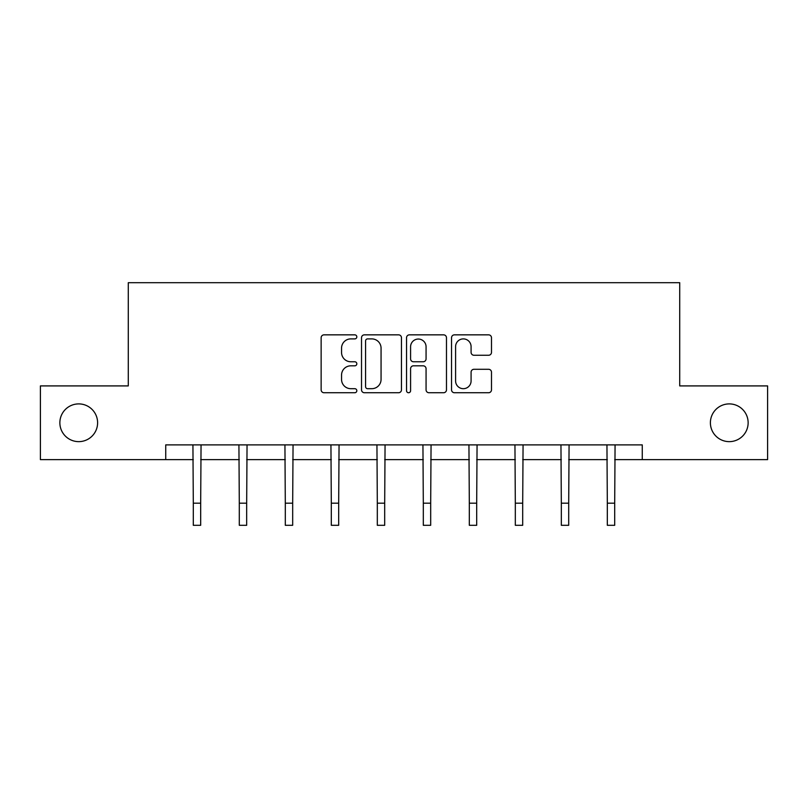 <?xml version="1.0" encoding="UTF-8"?>
<svg xmlns="http://www.w3.org/2000/svg" width="808" height="808" viewBox="0 0 808 808"><rect width="100%" height="100%" fill="white"/><g stroke="black" fill="none" stroke-linecap="round" stroke-linejoin="round"><path stroke-width="1.21" d="M356.823 336.875A2.03 2.03 0 0 0 354.793 334.845L324.038 334.845A2.899 2.899 0 0 0 321.14 337.744L321.14 389.84A2.899 2.899 0 0 0 324.038 392.739L354.793 392.739A2.03 2.03 0 0 0 356.823 390.708A2.03 2.03 0 0 0 354.793 388.688L350.813 388.688A9.262 9.262 0 0 1 341.552 379.427L341.552 375.084A9.262 9.262 0 0 1 350.813 365.822L354.793 365.822A2.03 2.03 0 0 0 356.823 363.792A2.03 2.03 0 0 0 354.793 361.762L350.813 361.762A9.262 9.262 0 0 1 341.552 352.5L341.552 348.157A9.262 9.262 0 0 1 350.813 338.895L354.793 338.895A2.03 2.03 0 0 0 356.823 336.875M710.394 422.766A18.877 18.877 0 0 0 729.26 441.643A18.877 18.877 0 0 0 748.137 422.766A18.877 18.877 0 0 0 729.26 403.899A18.877 18.877 0 0 0 710.394 422.766M59.863 422.766A18.877 18.877 0 0 0 78.74 441.643A18.877 18.877 0 0 0 97.606 422.766A18.877 18.877 0 0 0 78.74 403.899A18.877 18.877 0 0 0 59.863 422.766M488.598 355.257A2.899 2.899 0 0 0 491.486 352.359L491.486 337.744A2.899 2.899 0 0 0 488.598 334.845L454.439 334.845A2.899 2.899 0 0 0 451.541 337.744L451.541 389.84A2.899 2.899 0 0 0 454.439 392.739L488.598 392.739A2.899 2.899 0 0 0 491.486 389.84L491.486 372.185A2.899 2.899 0 0 0 488.598 369.286L473.973 369.286A2.899 2.899 0 0 0 471.084 372.185L471.084 380.942A7.747 7.747 0 0 1 463.337 388.688A7.747 7.747 0 0 1 455.591 380.942L455.591 346.642A7.747 7.747 0 0 1 463.337 338.895A7.747 7.747 0 0 1 471.084 346.642L471.084 352.359A2.899 2.899 0 0 0 473.973 355.257L488.598 355.257M165.731 459.631L40.4 459.631L40.4 385.911L128.28 385.911L128.28 282.699L679.72 282.699L679.72 385.911L767.6 385.911L767.6 459.631L642.269 459.631L642.269 444.885L165.731 444.885L165.731 459.631L193.304 459.631M401.465 337.744A2.899 2.899 0 0 0 398.576 334.845L364.418 334.845A2.899 2.899 0 0 0 361.519 337.744L361.519 389.84A2.899 2.899 0 0 0 364.418 392.739L398.576 392.739A2.899 2.899 0 0 0 401.465 389.84L401.465 337.744M409.424 334.845L443.582 334.845A2.899 2.899 0 0 1 446.481 337.744L446.481 389.84A2.899 2.899 0 0 1 443.582 392.739L428.967 392.739A2.899 2.899 0 0 1 426.069 389.84L426.069 368.711A2.899 2.899 0 0 0 423.18 365.822L413.484 365.822A2.899 2.899 0 0 0 410.585 368.711L410.585 390.708A2.03 2.03 0 0 1 408.555 392.739A2.03 2.03 0 0 1 406.535 390.708L406.535 337.744A2.899 2.899 0 0 1 409.424 334.845M200.677 459.631L239.299 459.631M246.672 459.631L285.305 459.631M292.678 459.631L331.31 459.631M338.683 459.631L377.316 459.631M384.689 459.631L423.311 459.631M430.684 459.631L469.317 459.631M476.69 459.631L515.322 459.631M522.695 459.631L561.328 459.631M568.701 459.631L607.323 459.631M614.696 459.631L642.269 459.631M367.6 338.895A2.03 2.03 0 0 0 365.58 340.925L365.58 386.658A2.03 2.03 0 0 0 367.6 388.688L371.801 388.688A9.262 9.262 0 0 0 381.063 379.427L381.063 348.157A9.262 9.262 0 0 0 371.801 338.895L367.6 338.895M426.069 346.784A7.747 7.747 0 0 0 418.332 339.047A7.747 7.747 0 0 0 410.585 346.784L410.585 358.873A2.899 2.899 0 0 0 413.484 361.762L423.18 361.762A2.899 2.899 0 0 0 426.069 358.873L426.069 346.784M192.93 444.885L193.304 503.182L200.677 503.182L201.051 444.885M193.304 503.182L193.304 525.301L200.677 525.301L200.677 503.182M238.926 444.885L239.299 503.182L246.672 503.182L247.046 444.885M239.299 503.182L239.299 525.301L246.672 525.301L246.672 503.182M284.931 444.885L285.305 503.182L292.678 503.182L293.051 444.885M285.305 503.182L285.305 525.301L292.678 525.301L292.678 503.182M330.937 444.885L331.31 503.182L338.683 503.182L339.057 444.885M331.31 503.182L331.31 525.301L338.683 525.301L338.683 503.182M376.942 444.885L377.316 503.182L384.689 503.182L385.062 444.885M377.316 503.182L377.316 525.301L384.689 525.301L384.689 503.182M422.938 444.885L423.311 503.182L430.684 503.182L431.058 444.885M423.311 503.182L423.311 525.301L430.684 525.301L430.684 503.182M468.943 444.885L469.317 503.182L476.69 503.182L477.063 444.885M469.317 503.182L469.317 525.301L476.69 525.301L476.69 503.182M514.949 444.885L515.322 503.182L522.695 503.182L523.069 444.885M515.322 503.182L515.322 525.301L522.695 525.301L522.695 503.182M560.954 444.885L561.328 503.182L568.701 503.182L569.074 444.885M561.328 503.182L561.328 525.301L568.701 525.301L568.701 503.182M606.949 444.885L607.323 503.182L614.696 503.182L615.07 444.885M607.323 503.182L607.323 525.301L614.696 525.301L614.696 503.182"/></g></svg>
